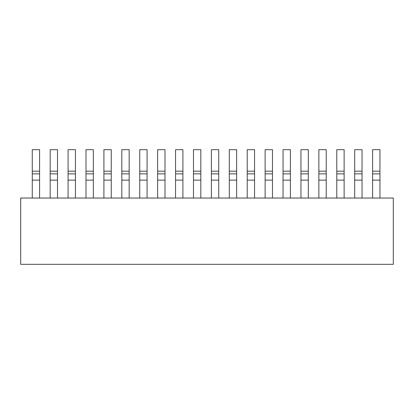 <?xml version="1.0" encoding="UTF-8"?>
<svg xmlns="http://www.w3.org/2000/svg" width="414" height="414" viewBox="0 0 414 414"><rect width="100%" height="100%" fill="white"/><g stroke="black" fill="none" stroke-linecap="round" stroke-linejoin="round"><path stroke-width="0.62" d="M393.3 198.042L393.3 264.323L20.7 264.323L20.7 198.042L20.7 264.323L393.3 264.323L393.3 198.042L20.7 198.042L393.3 198.042M379.954 149.677L379.954 198.042L379.954 173.859L372.61 173.859L372.61 180.131L379.954 180.131L372.61 180.131L372.61 198.042L372.61 173.859L379.954 173.859L379.954 149.677L372.61 149.677L379.954 149.677M39.599 149.677L39.599 198.042L39.599 173.859L32.256 173.859L32.256 180.131L39.599 180.131L32.256 180.131L32.256 198.042L32.256 173.859L39.599 173.859L39.599 149.677L32.256 149.677L39.599 149.677M57.51 149.677L57.51 198.042L57.51 173.859L50.166 173.859L50.166 180.131L57.51 180.131L50.166 180.131L50.166 198.042L50.166 173.859L57.51 173.859L57.51 149.677L50.166 149.677L57.51 149.677M75.426 149.677L75.426 198.042L75.426 173.859L68.082 173.859L68.082 180.131L75.426 180.131L68.082 180.131L68.082 198.042L68.082 173.859L75.426 173.859L75.426 149.677L68.082 149.677L75.426 149.677M93.341 149.677L93.341 198.042L93.341 173.859L85.993 173.859L85.993 180.131L93.341 180.131L85.993 180.131L85.993 198.042L85.993 173.859L93.341 173.859L93.341 149.677L85.993 149.677L93.341 149.677M111.252 149.677L111.252 198.042L111.252 173.859L103.909 173.859L103.909 180.131L111.252 180.131L103.909 180.131L103.909 198.042L103.909 173.859L111.252 173.859L111.252 149.677L103.909 149.677L111.252 149.677M129.168 149.677L129.168 198.042L129.168 173.859L121.819 173.859L121.819 180.131L129.168 180.131L121.819 180.131L121.819 198.042L121.819 173.859L129.168 173.859L129.168 149.677L121.819 149.677L129.168 149.677M147.079 149.677L147.079 198.042L147.079 173.859L139.735 173.859L139.735 180.131L147.079 180.131L139.735 180.131L139.735 198.042L139.735 173.859L147.079 173.859L147.079 149.677L139.735 149.677L147.079 149.677M164.995 149.677L164.995 198.042L164.995 173.859L157.646 173.859L157.646 180.131L164.995 180.131L157.646 180.131L157.646 198.042L157.646 173.859L164.995 173.859L164.995 149.677L157.646 149.677L164.995 149.677M182.905 149.677L182.905 198.042L182.905 173.859L175.562 173.859L175.562 180.131L182.905 180.131L175.562 180.131L175.562 198.042L175.562 173.859L182.905 173.859L182.905 149.677L175.562 149.677L182.905 149.677M200.821 149.677L200.821 198.042L200.821 173.859L193.478 173.859L193.478 180.131L200.821 180.131L193.478 180.131L193.478 198.042L193.478 173.859L200.821 173.859L200.821 149.677L193.478 149.677L200.821 149.677M218.732 149.677L218.732 198.042L218.732 173.859L211.388 173.859L211.388 180.131L218.732 180.131L211.388 180.131L211.388 198.042L211.388 173.859L218.732 173.859L218.732 149.677L211.388 149.677L218.732 149.677M236.648 149.677L236.648 198.042L236.648 173.859L229.304 173.859L229.304 180.131L236.648 180.131L229.304 180.131L229.304 198.042L229.304 173.859L236.648 173.859L236.648 149.677L229.304 149.677L236.648 149.677M254.558 149.677L254.558 198.042L254.558 173.859L247.215 173.859L247.215 180.131L254.558 180.131L247.215 180.131L247.215 198.042L247.215 173.859L254.558 173.859L254.558 149.677L247.215 149.677L254.558 149.677M272.474 149.677L272.474 198.042L272.474 173.859L265.131 173.859L265.131 180.131L272.474 180.131L265.131 180.131L265.131 198.042L265.131 173.859L272.474 173.859L272.474 149.677L265.131 149.677L272.474 149.677M290.385 149.677L290.385 198.042L290.385 173.859L283.041 173.859L283.041 180.131L290.385 180.131L283.041 180.131L283.041 198.042L283.041 173.859L290.385 173.859L290.385 149.677L283.041 149.677L290.385 149.677M308.301 149.677L308.301 198.042L308.301 173.859L300.957 173.859L300.957 180.131L308.301 180.131L300.957 180.131L300.957 198.042L300.957 173.859L308.301 173.859L308.301 149.677L300.957 149.677L308.301 149.677M326.216 149.677L326.216 198.042L326.216 173.859L318.868 173.859L318.868 180.131L326.216 180.131L318.868 180.131L318.868 198.042L318.868 173.859L326.216 173.859L326.216 149.677L318.868 149.677L326.216 149.677M344.127 149.677L344.127 198.042L344.127 173.859L336.784 173.859L336.784 180.131L344.127 180.131L336.784 180.131L336.784 198.042L336.784 173.859L344.127 173.859L344.127 149.677L336.784 149.677L344.127 149.677M362.043 149.677L362.043 198.042L362.043 173.859L354.694 173.859L354.694 180.131L362.043 180.131L354.694 180.131L354.694 198.042L354.694 173.859L362.043 173.859L362.043 149.677L354.694 149.677L362.043 149.677M372.61 149.677L372.61 171.173L379.954 171.173L372.61 171.173L372.61 173.859L372.61 149.677M32.256 149.677L32.256 171.173L39.599 171.173L32.256 171.173L32.256 173.859L32.256 149.677M50.166 149.677L50.166 171.173L57.51 171.173L50.166 171.173L50.166 173.859L50.166 149.677M57.51 173.859L50.166 173.859L57.51 173.859M68.082 149.677L68.082 171.173L75.426 171.173L68.082 171.173L68.082 173.859L68.082 149.677M85.993 149.677L85.993 171.173L93.341 171.173L85.993 171.173L85.993 173.859L85.993 149.677M103.909 149.677L103.909 171.173L111.252 171.173L103.909 171.173L103.909 173.859L103.909 149.677M111.252 173.859L103.909 173.859L111.252 173.859M121.819 149.677L121.819 171.173L129.168 171.173L121.819 171.173L121.819 173.859L121.819 149.677M139.735 149.677L139.735 171.173L147.079 171.173L139.735 171.173L139.735 173.859L139.735 149.677M157.646 149.677L157.646 171.173L164.995 171.173L157.646 171.173L157.646 173.859L157.646 149.677M175.562 149.677L175.562 171.173L182.905 171.173L175.562 171.173L175.562 173.859L175.562 149.677M193.478 149.677L193.478 171.173L200.821 171.173L193.478 171.173L193.478 173.859L193.478 149.677M211.388 149.677L211.388 171.173L218.732 171.173L211.388 171.173L211.388 173.859L211.388 149.677M229.304 149.677L229.304 171.173L236.648 171.173L229.304 171.173L229.304 173.859L229.304 149.677M247.215 149.677L247.215 171.173L254.558 171.173L247.215 171.173L247.215 173.859L247.215 149.677M265.131 149.677L265.131 171.173L272.474 171.173L265.131 171.173L265.131 173.859L265.131 149.677M283.041 149.677L283.041 171.173L290.385 171.173L283.041 171.173L283.041 173.859L283.041 149.677M300.957 149.677L300.957 171.173L308.301 171.173L300.957 171.173L300.957 173.859L300.957 149.677M318.868 149.677L318.868 171.173L326.216 171.173L318.868 171.173L318.868 173.859L318.868 149.677M336.784 149.677L336.784 171.173L344.127 171.173L336.784 171.173L336.784 173.859L336.784 149.677M354.694 149.677L354.694 171.173L362.043 171.173L354.694 171.173L354.694 173.859L354.694 149.677M362.043 173.859L354.694 173.859L362.043 173.859M20.7 207.103L20.7 198.042M372.61 173.859L379.954 173.859M32.256 173.859L39.599 173.859M68.082 173.859L75.426 173.859M85.993 173.859L93.341 173.859M121.819 173.859L129.168 173.859M139.735 173.859L147.079 173.859M157.646 173.859L164.995 173.859M175.562 173.859L182.905 173.859M193.478 173.859L200.821 173.859M211.388 173.859L218.732 173.859M229.304 173.859L236.648 173.859M247.215 173.859L254.558 173.859M265.131 173.859L272.474 173.859M283.041 173.859L290.385 173.859M300.957 173.859L308.301 173.859M318.868 173.859L326.216 173.859M336.784 173.859L344.127 173.859"/></g></svg>
